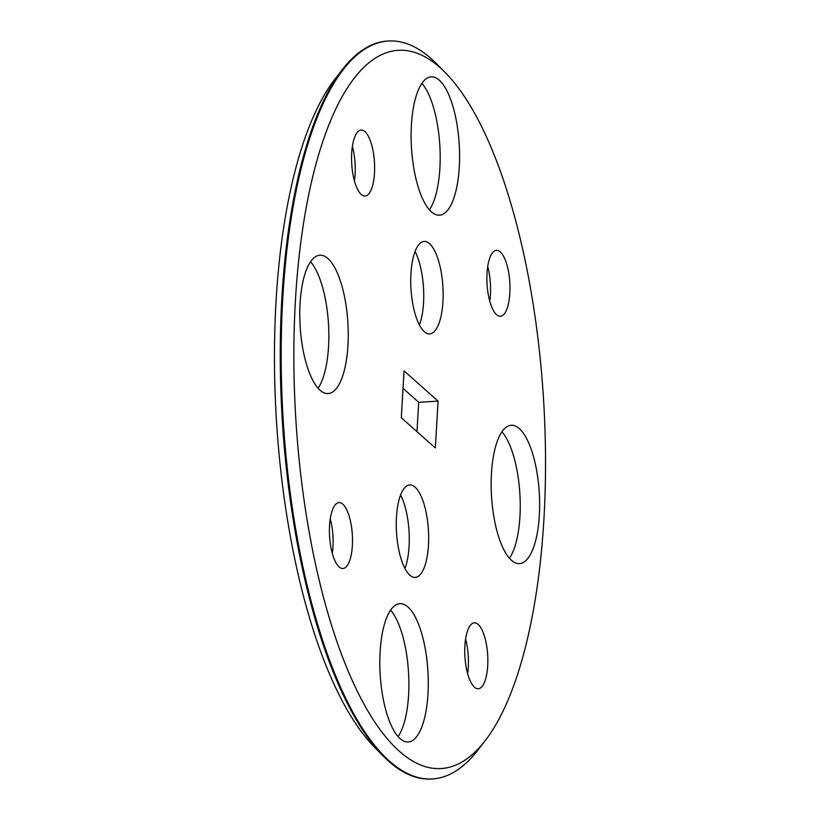 <?xml version="1.0" encoding="UTF-8"?>
<svg xmlns="http://www.w3.org/2000/svg" width="820" height="820" viewBox="0 0 820 820"><rect width="100%" height="100%" fill="white"/><g stroke="black" fill="none" stroke-linecap="round" stroke-linejoin="round"><path stroke-width="1.23" d="M415.043 251.504A46.33 16 -93.4 0 1 423.53 303.031A46.33 16 -93.4 0 1 419.42 324.986M410.943 273.46A46.33 16 86.6 0 0 429.68 333.914A46.33 16 86.6 0 0 442.923 301.883A46.33 16 86.6 0 0 424.176 241.428A46.33 16 86.6 0 0 410.943 273.46M400.58 495.013A46.33 16 -93.4 0 1 409.057 546.54A46.33 16 -93.4 0 1 404.957 568.496M396.47 516.969A46.33 16 86.6 0 0 415.217 577.423A46.33 16 86.6 0 0 428.45 545.382A46.33 16 86.6 0 0 409.713 484.928A46.33 16 86.6 0 0 396.47 516.969M383.083 755.907L374.555 747.235A359.765 124.23 -93.4 0 1 276.114 300.233A359.765 124.23 -93.4 0 1 334.806 79.345L342.247 69.731A369.625 127.633 86.6 0 0 281.947 296.666A369.625 127.633 86.6 0 0 383.083 755.907A369.625 127.633 86.6 0 0 431.494 779L432.417 778.949A369.625 127.633 -93.4 0 1 282.869 296.614A369.625 127.633 -93.4 0 1 388.506 41A369.625 127.633 -93.4 0 1 436.916 64.093L445.444 72.765A359.765 124.23 86.6 0 0 295.507 299.085A359.765 124.23 86.6 0 0 349.402 673.999A359.765 124.23 86.6 0 0 485.194 740.655A359.765 124.23 86.6 0 0 543.885 519.767A359.765 124.23 86.6 0 0 445.444 72.765M388.506 41L387.583 41.051A369.625 127.633 86.6 0 0 342.247 69.731M421.89 83.363A69.311 23.934 -93.4 0 1 439.879 168.428A69.311 23.934 -93.4 0 1 429.413 209.828M411.425 124.763A69.311 23.934 86.6 0 0 439.458 215.199A69.311 23.934 86.6 0 0 459.272 167.27A69.311 23.934 86.6 0 0 431.228 76.834A69.311 23.934 86.6 0 0 411.425 124.763M310.544 261.744A69.311 23.934 -93.4 0 1 328.533 346.809A69.311 23.934 -93.4 0 1 318.068 388.208M300.079 303.144A69.311 23.934 86.6 0 0 328.123 393.59A69.311 23.934 86.6 0 0 347.926 345.661A69.311 23.934 86.6 0 0 319.892 255.215A69.311 23.934 86.6 0 0 300.079 303.144M390.586 610.172A69.311 23.934 -93.4 0 1 408.575 695.237A69.311 23.934 -93.4 0 1 398.11 736.637M380.121 651.572A69.311 23.934 86.6 0 0 408.165 742.018A69.311 23.934 86.6 0 0 427.968 694.089A69.311 23.934 86.6 0 0 399.934 603.643A69.311 23.934 86.6 0 0 380.121 651.572M501.932 431.791A69.311 23.934 -93.4 0 1 519.921 516.856A69.311 23.934 -93.4 0 1 509.456 558.256M491.467 473.191A69.311 23.934 86.6 0 0 519.501 563.627A69.311 23.934 86.6 0 0 539.314 515.698A69.311 23.934 86.6 0 0 511.27 425.262A69.311 23.934 86.6 0 0 491.467 473.191M487.705 266.603A33.015 11.398 -93.4 0 1 490.432 294.564A33.015 11.398 -93.4 0 1 489.755 301.124M487.029 273.162A33.015 11.398 86.6 0 0 500.384 316.243A33.015 11.398 86.6 0 0 509.825 293.416A33.015 11.398 86.6 0 0 496.459 250.325A33.015 11.398 86.6 0 0 487.029 273.162M330.245 518.875A33.015 11.398 -93.4 0 1 332.971 546.837A33.015 11.398 -93.4 0 1 332.295 553.397M329.568 525.435A33.015 11.398 86.6 0 0 342.924 568.516A33.015 11.398 86.6 0 0 352.364 545.689A33.015 11.398 86.6 0 0 339.008 502.598A33.015 11.398 86.6 0 0 329.568 525.435M352.374 146.36A33.015 11.398 -93.4 0 1 355.101 174.332A33.015 11.398 -93.4 0 1 354.424 180.882M351.698 152.92A33.015 11.398 86.6 0 0 365.064 196.011A33.015 11.398 86.6 0 0 374.494 173.174A33.015 11.398 86.6 0 0 361.138 130.083A33.015 11.398 86.6 0 0 351.698 152.92M465.575 639.118A33.015 11.398 -93.4 0 1 468.302 667.08A33.015 11.398 -93.4 0 1 467.625 673.64M464.899 645.668A33.015 11.398 86.6 0 0 478.255 688.759A33.015 11.398 86.6 0 0 487.695 665.922A33.015 11.398 86.6 0 0 474.329 622.841A33.015 11.398 86.6 0 0 464.899 645.668M403.04 388.352L418.702 402.282L416.96 431.648M485.194 740.655L477.752 750.269A369.625 127.633 -93.4 0 1 432.417 778.949M401.298 417.718L404.075 370.896L438.095 401.123L435.317 447.956L401.298 417.718M438.095 401.123L418.702 402.282"/></g></svg>
